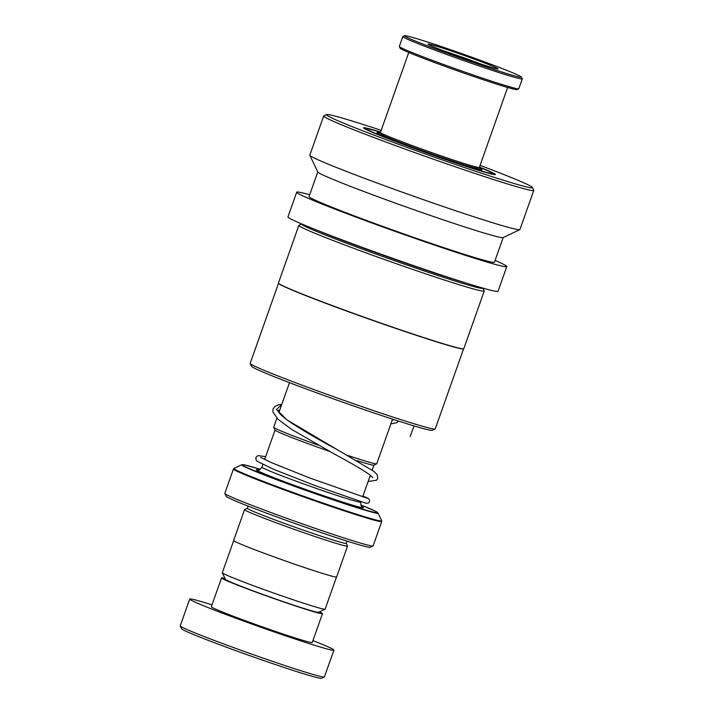 <?xml version="1.0" encoding="UTF-8"?>
<svg xmlns="http://www.w3.org/2000/svg" width="714" height="714" viewBox="0 0 714 714"><rect width="100%" height="100%" fill="white"/><g stroke="black" fill="none" stroke-linecap="round" stroke-linejoin="round"><path stroke-width="1.07" d="M336.499 577.046L325.138 609.131A54.541 1.999 -160.5 0 1 325.075 609.194L318.498 612.326A49.382 1.812 -160.5 0 1 288.733 603.491A49.382 1.812 -160.5 0 1 225.463 579.375L222.322 572.806A54.541 1.999 -160.5 0 1 222.313 572.726L233.674 540.632M325.075 609.194A54.541 1.999 -160.5 0 1 292.196 599.439A54.541 1.999 -160.5 0 1 222.322 572.806M329.466 451.373A52.479 1.919 -160.5 0 1 275.024 430.14L264.626 459.504M276.898 418.181L273.685 427.275A54.666 1.999 19.5 0 0 273.694 427.356A54.666 1.999 19.5 0 0 318.266 445.17M346.995 541.114L346.219 543.309A52.443 1.919 -160.5 0 1 314.553 533.983A52.443 1.919 -160.5 0 1 247.347 508.297L244.625 509.564A54.63 1.999 -160.5 0 0 244.563 509.626L233.63 540.498A54.63 1.999 -160.5 0 0 303.628 567.255A54.63 1.999 -160.5 0 0 336.615 576.974L347.548 546.094A54.63 1.999 -160.5 0 1 314.562 536.384A54.63 1.999 -160.5 0 1 244.563 509.626M373.038 545.969L370.254 547.29A76.478 2.802 -160.5 0 1 324.147 533.617A76.478 2.802 -160.5 0 1 226.168 496.266L224.839 493.481A78.665 2.883 19.5 0 0 325.62 531.903A78.665 2.883 19.5 0 0 373.038 545.969A78.665 2.883 19.5 0 0 373.127 545.88L381.749 521.523A78.665 2.883 -160.5 0 1 334.241 507.538A78.665 2.883 -160.5 0 1 233.442 469.009L233.978 468.429A78.406 2.874 19.5 0 0 334.366 506.913A78.406 2.874 19.5 0 0 381.704 520.738L378.018 513.036A72.364 2.651 -160.5 0 1 334.331 500.282A72.364 2.651 -160.5 0 1 241.689 464.76L245.072 465.019L260.226 469.285A71.748 2.633 19.5 0 0 253.943 470.526A71.748 2.633 19.5 0 0 334.206 499.943A71.748 2.633 19.5 0 0 360.766 504.896L375.225 511.108L378.018 513.036M233.442 469.009L224.821 493.365A78.665 2.883 19.5 0 0 224.839 493.481M346.236 543.274L347.539 546.014A54.63 1.999 -160.5 0 1 347.548 546.094M347.629 455.362A54.666 1.999 19.5 0 0 376.689 463.823A54.666 1.999 19.5 0 0 376.742 463.77L392.539 419.172M376.689 463.823L373.904 465.153A52.479 1.919 -160.5 0 1 356.982 460.61M324.334 676.97L321.55 678.3A74.292 2.722 -160.5 0 1 276.755 665.02A74.292 2.722 -160.5 0 1 181.57 628.731L180.24 625.946A76.478 2.802 19.5 0 0 278.228 663.297A76.478 2.802 19.5 0 0 324.334 676.97A76.478 2.802 19.5 0 0 324.415 676.89L333.893 650.133A76.478 2.802 19.5 0 0 312.928 640.592M212.004 604.847A76.478 2.802 19.5 0 0 189.701 599.073L180.231 625.839A76.478 2.802 19.5 0 0 180.24 625.946M224.999 578.411A53.532 1.964 19.5 0 0 221.536 577.912A53.532 1.964 19.5 0 0 290.134 604.142A53.532 1.964 19.5 0 0 322.469 613.656A53.532 1.964 19.5 0 0 319.47 611.862M221.536 577.912L211.335 606.73A53.532 1.964 19.5 0 0 279.933 632.961A53.532 1.964 19.5 0 0 312.259 642.475L322.469 613.656M189.701 599.073A76.478 2.802 19.5 0 0 287.706 636.54A76.478 2.802 19.5 0 0 333.893 650.133M380.767 133.143A55.719 2.044 19.5 0 0 376.93 132.563A55.719 2.044 19.5 0 0 434.362 155.063A55.719 2.044 19.5 0 0 481.977 169.771A55.719 2.044 19.5 0 0 478.63 167.799M380.517 132.242A66.643 2.445 19.5 0 0 366.63 128.922A66.643 2.445 19.5 0 0 435.326 155.822A66.643 2.445 19.5 0 0 492.276 173.413A66.643 2.445 19.5 0 0 479.389 167.255M477.612 168.272A51.131 1.874 -160.5 0 1 477.595 168.29A51.131 1.874 -160.5 0 1 428.828 152.93A51.131 1.874 -160.5 0 1 381.258 134.178L380.464 132.501A52.443 1.919 19.5 0 0 429.248 151.743A52.443 1.919 19.5 0 0 479.264 167.495A52.443 1.919 19.5 0 0 479.29 167.478A52.443 1.919 19.5 0 0 479.326 167.442L507.636 87.483M408.765 52.47L380.455 132.429A52.443 1.919 19.5 0 0 380.464 132.501M404.526 35.718A62.056 2.276 19.5 0 0 460.682 58.075A62.056 2.276 19.5 0 0 521.443 77.246A62.056 2.276 19.5 0 0 521.47 77.103A62.056 2.276 19.5 0 0 463.743 54.335A62.056 2.276 19.5 0 0 404.552 35.7A62.056 2.276 19.5 0 0 404.526 35.718M521.47 77.103L522.264 78.772A63.367 2.321 -160.5 0 1 522.282 78.87A63.367 2.321 -160.5 0 1 522.237 78.915A63.367 2.321 -160.5 0 1 460.985 59.628A63.367 2.321 -160.5 0 1 402.812 36.566A63.367 2.321 -160.5 0 1 402.848 36.512A63.367 2.321 -160.5 0 1 402.874 36.494A63.367 2.321 -160.5 0 1 402.91 36.485M517.07 89.598A62.056 2.276 -160.5 0 1 517.043 89.607A62.056 2.276 -160.5 0 1 457.852 70.972A62.056 2.276 -160.5 0 1 400.117 48.204L399.322 46.535A63.367 2.321 19.5 0 0 458.272 69.785A63.367 2.321 19.5 0 0 518.712 88.813A63.367 2.321 19.5 0 0 518.739 88.795A63.367 2.321 19.5 0 0 518.783 88.75L522.282 78.87M402.812 36.566L399.313 46.446A63.367 2.321 19.5 0 0 399.322 46.535M427.989 44.054A37.146 1.366 -160.5 0 1 464.359 55.522A37.146 1.366 -160.5 0 1 497.97 68.91A37.146 1.366 -160.5 0 1 497.961 68.919A37.146 1.366 -160.5 0 1 462.529 57.763A37.146 1.366 -160.5 0 1 427.972 44.134A37.146 1.366 -160.5 0 1 427.989 44.054M481.727 64.331A34.959 1.285 19.5 0 0 443.474 50.783M463.582 348.834L435.237 428.882A98.157 3.597 -160.5 0 1 435.129 428.989L432.345 430.31A95.971 3.516 -160.5 0 1 356.295 406.926A95.971 3.516 -160.5 0 1 257.549 369.665A95.971 3.516 -160.5 0 1 251.533 366.282L250.203 363.497A98.157 3.597 -160.5 0 1 250.186 363.355L278.531 283.306M435.129 428.989A98.157 3.597 -160.5 0 1 357.357 405.061A98.157 3.597 -160.5 0 1 256.353 366.96A98.157 3.597 -160.5 0 1 250.203 363.497M482.932 288.179L484.217 290.884A98.336 3.606 -160.5 0 1 484.235 291.026L463.823 348.664A98.336 3.606 -160.5 0 1 463.725 348.771L463.502 348.869A98.157 3.597 -160.5 0 1 385.721 324.95A98.157 3.597 -160.5 0 1 284.725 286.841A98.157 3.597 -160.5 0 1 278.567 283.387L278.46 283.163A98.336 3.606 -160.5 0 1 278.442 283.021L298.854 225.383A98.336 3.606 -160.5 0 1 298.961 225.276L301.665 223.991M463.725 348.771A98.336 3.606 -160.5 0 1 385.81 324.799A98.336 3.606 -160.5 0 1 284.627 286.626A98.336 3.606 -160.5 0 1 278.46 283.163M484.235 291.026A98.336 3.606 -160.5 0 1 407.89 267.75A98.336 3.606 -160.5 0 1 305.039 228.989A98.336 3.606 -160.5 0 1 298.854 225.383M482.95 288.126L482.905 288.242A96.149 3.525 -160.5 0 1 408.256 265.474A96.149 3.525 -160.5 0 1 307.689 227.579A96.149 3.525 -160.5 0 1 301.647 224.053L301.683 223.937M495.088 260.396A111.446 4.088 -160.5 0 1 499.791 262.502A111.446 4.088 -160.5 0 1 506.797 266.59A111.446 4.088 -160.5 0 1 420.278 240.199A111.446 4.088 -160.5 0 1 303.709 196.279A111.446 4.088 -160.5 0 1 296.703 192.191A111.446 4.088 -160.5 0 1 309.697 194.752M506.797 266.59L498.051 291.285A111.446 4.088 -160.5 0 1 411.532 264.903A111.446 4.088 -160.5 0 1 294.962 220.974A111.446 4.088 -160.5 0 1 287.956 216.886L296.703 192.191M480.058 165.362A109.26 4.007 -160.5 0 1 525.575 183.632A109.26 4.007 -160.5 0 1 532.421 187.479L533.751 190.263A111.446 4.088 -160.5 0 1 533.769 190.424L519.926 229.533A111.446 4.088 -160.5 0 1 519.801 229.649L503.084 237.61A98.336 3.606 -160.5 0 1 425.169 213.647A98.336 3.606 -160.5 0 1 323.986 175.474A98.336 3.606 -160.5 0 1 317.828 172.012L309.84 155.304A111.446 4.088 -160.5 0 1 309.822 155.134L323.674 116.025A111.446 4.088 -160.5 0 1 323.79 115.909L326.575 114.579A109.26 4.007 -160.5 0 1 381.187 130.35M503.165 237.575L494.445 262.208A98.336 3.606 -160.5 0 1 418.101 238.931A98.336 3.606 -160.5 0 1 315.24 200.17A98.336 3.606 -160.5 0 1 309.064 196.564L317.784 171.922M519.801 229.649A111.446 4.088 -160.5 0 1 431.497 202.49A111.446 4.088 -160.5 0 1 316.829 159.222A111.446 4.088 -160.5 0 1 309.84 155.304M533.769 190.424A111.446 4.088 -160.5 0 1 447.25 164.042A111.446 4.088 -160.5 0 1 330.68 120.113A111.446 4.088 -160.5 0 1 323.674 116.025M532.421 187.479A109.26 4.007 -160.5 0 1 449.472 162.408A109.26 4.007 -160.5 0 1 333.331 118.703A109.26 4.007 -160.5 0 1 326.575 114.579M414.013 425.901L410.157 436.557M360.918 501.799L360.802 502.138A52.443 1.919 -160.5 0 1 329.127 492.812A52.443 1.919 -160.5 0 1 261.931 467.126C259.86 469.687 258.566 470.624 258.057 469.937L258.057 469.937M361.793 506.547A56.817 2.08 -160.5 0 1 329.154 497.613A56.817 2.08 -160.5 0 1 273.792 477.612A56.817 2.08 -160.5 0 1 258.379 469.928M277.978 410.755L279.263 412.96C281.566 415.789 286.153 419.475 293.043 424.036C305.797 432.157 320.497 440.681 337.142 449.588L286.921 419.868L276.514 409.47L281.744 404.508M479.451 167.076A69.927 2.561 -160.5 0 1 490.964 171.94A69.927 2.561 -160.5 0 1 453.131 162.078A69.927 2.561 -160.5 0 1 367.933 130.394A69.927 2.561 -160.5 0 1 380.58 132.063M466.59 283.199A96.149 3.525 -160.5 0 1 317.498 230.408M262.868 464.484L261.931 467.126M275.024 430.14L273.694 427.356M289.482 382.65L278.906 412.505M384.81 136.526L385.569 136.472M360.802 502.138C360.793 505.432 361.213 506.976 362.043 506.761L362.043 506.753M248.124 506.101L247.347 508.297M241.689 464.76L233.978 468.429M381.749 521.523L381.704 520.738M473.355 167.879L472.802 167.362M373.895 465.153L372.172 470.035M370.325 475.229L362.676 496.846M281.843 404.24L278.531 404.82L274.765 406.587L273.025 409.042L272.891 411.951L277.96 419.207L291.437 429.266L334.937 454.372C351.591 463.297 363.292 470.169 370.039 475.006L372.806 477.639M371.601 476.3L369.941 476.336M279.834 409.907L278.005 410.728M392.504 419.136L393.209 420.002M260.592 457.362L271.258 462.565L309.483 477.889L367.103 498.167M265.626 456.683L258.477 455.648L257.12 456.076L255.835 457.594L256.13 460.119L257.343 461.396L274.015 469.473L314.847 485.511L366.193 503.316L368.442 503.031L369.379 502.067L369.566 499.845L368.013 498.211L362.944 496.069M368.094 481.531L376.51 480.219L377.786 478.469L377.26 474.864L374.047 471.472L337.142 449.588M390.844 423.955L396.868 422.626L398.153 420.965M366.63 128.922L366.371 129.636M492.276 173.413L492.017 174.127M477.595 168.29L479.264 167.495M517.043 89.607L518.712 88.813M404.552 35.7L402.874 36.494M364.595 128.716L368.121 130.466C380.339 136.222 425.374 152.885 458.37 163.836C476.604 169.878 488.18 173.386 493.106 174.359L493.981 174.537"/></g></svg>
